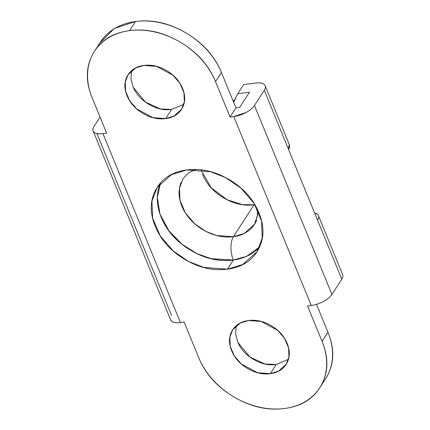 <?xml version="1.0" encoding="UTF-8"?>
<svg xmlns="http://www.w3.org/2000/svg" width="430" height="430" viewBox="0 0 430 430"><rect width="100%" height="100%" fill="white"/><g stroke="black" fill="none" stroke-linecap="round" stroke-linejoin="round"><path stroke-width="0.64" d="M160.508 183.035L157.321 197.44L160.019 214.204L168.834 230.7L182.019 244.288L196.859 253.571L211.049 258.64L233.329 260.032L227.438 269.159L203.799 267.417L188.711 261.569L173.236 250.986L160.202 235.833L152.634 218.123L151.962 201.073L157.213 187.367L171.457 174.628L186.76 169.968C172.446 171.833 162.212 178.273 156.063 189.275C149.914 200.283 149.645 212.635 155.262 226.33C160.879 240.026 170.737 251.055 184.83 259.414C198.923 267.777 213.124 271.029 227.438 269.159C241.751 267.288 251.985 260.854 258.134 249.846C264.283 238.844 264.552 226.492 258.935 212.796C253.318 199.101 243.461 188.071 229.367 179.708C215.274 171.344 201.073 168.098 186.76 169.968L210.399 171.71L225.487 177.552L240.961 188.136L253.996 203.293L261.564 220.999L262.236 238.048L256.984 251.76L242.74 264.498L227.438 269.159L233.329 260.032C219.015 261.902 204.809 258.656 190.716 250.292C176.623 241.929 166.77 230.899 161.153 217.204C166.77 230.899 176.623 241.929 190.716 250.292C204.809 258.656 219.015 261.902 233.329 260.032L246.562 256.366L259.575 246.965M236.29 325.714L235.549 333.61L237.833 342.328L250.034 357.126L264.858 363.936L276.189 364.543L270.298 373.665L257.635 372.729L241.262 363.93L234.28 355.809L230.227 346.322L229.867 337.19L232.678 329.848L240.311 323.021L248.508 320.527C240.838 321.527 235.355 324.973 232.066 330.869C228.771 336.765 228.626 343.382 231.636 350.719C234.646 358.056 239.924 363.963 247.476 368.445C255.022 372.928 262.633 374.664 270.298 373.665C277.968 372.665 283.451 369.214 286.745 363.318C290.04 357.421 290.18 350.805 287.17 343.468C284.165 336.131 278.882 330.224 271.335 325.746C263.784 321.264 256.173 319.522 248.508 320.527L261.171 321.457L277.543 330.262L284.526 338.378L288.578 347.865L288.944 356.997L286.127 364.344L278.5 371.165L270.298 373.665L276.189 364.543C268.519 365.543 260.913 363.801 253.361 359.324C245.809 354.841 240.531 348.934 237.521 341.597M131.682 70.649L130.935 78.545L133.225 87.263L145.426 102.06L160.25 108.865L171.581 109.473L165.69 118.599L153.026 117.664L136.654 108.865L129.672 100.744L125.614 91.257L125.254 82.125L128.07 74.782L135.697 67.956L143.894 65.457C136.229 66.462 130.747 69.907 127.452 75.804C124.157 81.7 124.017 88.317 127.027 95.653C130.032 102.99 135.316 108.897 142.862 113.38C150.414 117.858 158.02 119.599 165.69 118.599C173.36 117.6 178.837 114.149 182.132 108.252C185.427 102.356 185.572 95.739 182.562 88.403C179.552 81.066 174.274 75.159 166.722 70.676C159.175 66.198 151.564 64.457 143.894 65.457L156.563 66.392L172.935 75.196L179.917 83.312L183.97 92.799L184.33 101.931L181.519 109.279L173.887 116.1L165.69 118.599L171.581 109.473C163.911 110.478 156.3 108.736 148.753 104.254C141.201 99.776 135.923 93.869 132.913 86.532M170.42 319.372L171.683 321.264C173.43 322.667 176.343 323.102 180.433 322.57L102.942 133.633A16.963 7.294 157.7 0 1 93.17 131.021A16.963 7.294 157.7 0 1 94.025 126.442L100.061 117.089L94.025 126.442C92.396 128.962 92.455 130.924 94.197 132.327C95.938 133.73 98.852 134.165 102.942 133.633L106.645 133.149L92.117 97.723C85.43 81.415 85.747 66.715 93.068 53.61C100.389 40.511 112.569 32.847 129.607 30.621C146.651 28.402 163.556 32.266 180.337 42.221C197.112 52.175 208.846 65.306 215.532 81.614L230.061 117.035L233.764 116.557L245.96 112.515C250.002 110.354 252.835 108.016 254.463 105.495L264.283 90.278L341.775 279.215L331.949 294.437L254.463 105.495L264.283 90.278C265.912 87.758 265.853 85.796 264.111 84.393C262.37 82.985 259.451 82.549 255.366 83.087L243.622 84.619L237.725 93.756L249.464 92.224L239.65 107.43L235.952 107.914L221.423 72.487A70.681 54.304 -147.2 0 0 135.498 21.5L129.607 30.621A70.681 54.304 32.8 0 1 215.532 81.614L221.423 72.487C214.731 56.185 203.003 43.054 186.222 33.099C169.447 23.139 152.537 19.275 135.498 21.5L114.38 28.423L99.937 42.817M284.59 408.5A70.681 54.304 32.8 0 1 198.665 357.513L184.137 322.086L180.433 322.57L184.137 322.086L198.665 357.513C205.352 373.815 217.085 386.946 233.861 396.901C250.636 406.861 267.546 410.725 284.59 408.5C301.629 406.275 313.809 398.61 321.129 385.511C328.45 372.407 328.767 357.706 322.081 341.404L307.552 305.977L322.081 341.404A70.681 54.304 32.8 0 1 319.834 387.672A70.681 54.304 32.8 0 1 284.59 408.5M324.87 379.873L327.015 376.39C334.336 363.285 334.653 348.585 327.966 332.277L316.507 304.333L327.966 332.277L322.081 341.404L327.966 332.277A70.681 54.304 -147.2 0 1 325.725 378.545M96.944 133.569L171.511 315.378M170.656 319.958A16.963 7.294 -22.3 0 0 180.433 322.57L102.942 133.633L106.645 133.149L92.117 97.723A70.681 54.304 32.8 0 1 94.364 51.455A70.681 54.304 32.8 0 1 129.607 30.621L135.498 21.5A70.681 54.304 -147.2 0 0 100.249 42.328M233.667 102.351L237.725 93.756L249.464 92.224L239.65 107.43L235.952 107.914L230.061 117.035L233.764 116.557L311.255 305.493L307.552 305.977M289.234 144.448L288.492 149.334L341.775 279.215L331.949 294.437L254.463 105.495A16.963 7.294 157.7 0 1 233.764 116.557L311.255 305.493A16.963 7.294 -22.3 0 0 331.949 294.437M215.532 81.614L221.423 72.487L235.952 107.914L230.061 117.035L215.532 81.614M171.581 109.473L183.793 104.286M276.189 364.543L288.406 359.351M233.635 102.27L237.725 93.756L243.622 84.619L255.366 83.087A16.963 7.294 157.7 0 1 265.138 85.699A16.963 7.294 157.7 0 1 264.283 90.278L288.503 149.317A16.963 7.294 -22.3 0 0 289.352 144.743M235.753 98.416L233.21 101.238A77.749 59.738 -147.2 0 0 235.817 98.336M314.636 213.076A16.963 7.294 157.7 0 1 318.415 215.591A16.963 7.294 157.7 0 1 317.56 220.171C319.184 217.65 319.13 215.688 317.383 214.285L314.62 213.038M341.775 279.215A16.963 7.294 -22.3 0 0 342.629 274.636M256.602 220.321A42.409 32.583 32.8 0 1 233.404 236.742A16.963 8.046 82.6 0 0 233.329 260.032A59.372 45.618 -147.2 0 0 259.618 246.922M200.993 169.92L211.168 187.743L227.051 199.724L242.305 204.621L254.023 204.793L233.404 236.742L216.516 235.495L205.744 231.324L194.688 223.761L185.378 212.936L179.971 200.289L179.493 188.109L183.239 178.316L188.824 172.736L195.881 169.538M258.57 211.931L254.506 224.309L244.337 233.409L233.404 236.742L254.023 204.793C243.799 206.126 233.651 203.809 223.589 197.832C213.522 191.861 206.481 183.981 202.471 174.198M165.206 242.934L165.023 242.488L165.206 242.934M151.446 209.394L151.263 208.942L151.446 209.394M160.626 182.777A59.372 45.618 -147.2 0 0 174.145 237.048A59.372 45.618 -147.2 0 0 233.329 260.032L233.393 260.026M254.023 204.793L254.85 204.675M233.329 260.032A16.963 8.046 -97.4 0 1 233.404 236.742A42.409 32.583 32.8 0 1 191.49 220.697A42.409 32.583 32.8 0 1 181.148 182.309M157.213 187.367L157.869 186.351M232.678 329.848L233.028 329.305M128.07 74.782L128.419 74.234M325.65 378.663L320.151 387.183M100.324 42.215L95.218 50.127M181.519 109.279L181.691 109.005M286.127 364.344L286.305 364.07M234.312 101.238L233.641 102.286M93.138 130.946L170.624 319.882M265.38 86.279L289.385 144.813M318.651 216.177L342.662 274.711M256.984 251.76L257.312 251.254M254.506 224.309L257.419 216.064L257.301 209.179"/></g></svg>
